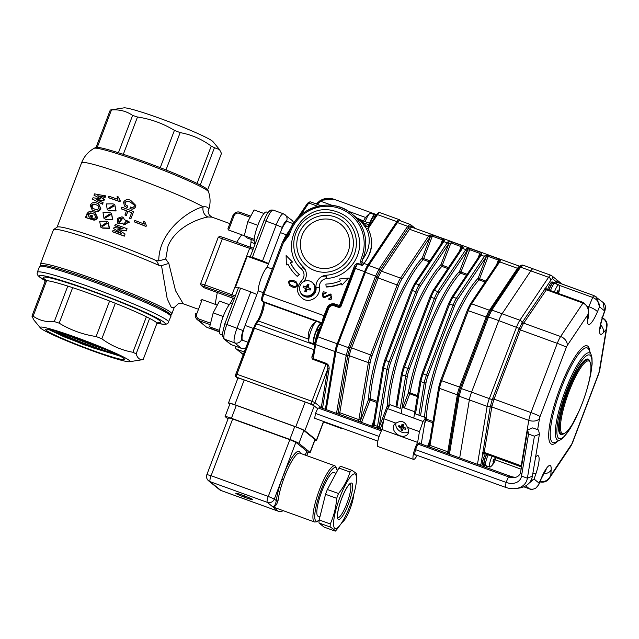 <?xml version="1.0" encoding="UTF-8"?>
<svg xmlns="http://www.w3.org/2000/svg" width="639" height="639" viewBox="0 0 639 639"><rect width="100%" height="100%" fill="white"/><g stroke="black" fill="none" stroke-linecap="round" stroke-linejoin="round"><path stroke-width="0.96" d="M101.769 226.094L106.681 223.035L107.504 223.474M102.488 226.438L107.328 223.362L106.274 222.779L101.513 225.95L102.488 226.438M100.682 227.117L102.775 228.171L109.485 228.331L108.223 222.108L109.157 228.115L102.336 227.907L100.682 227.117L99.708 221.294L106.425 221.214L108.223 222.108M105.068 217.404L109.98 214.345L110.803 214.792M105.786 217.747L110.627 214.672L109.573 214.089L104.812 217.26L105.786 217.747M103.981 218.426L106.074 219.489L112.791 219.64L111.521 213.418L112.456 219.433L105.635 219.225L103.981 218.426L103.007 212.603L109.724 212.531L111.521 213.418M108.366 208.721L113.279 205.662L114.101 206.101M109.085 209.065L113.926 205.99L112.879 205.407L108.119 208.578L109.085 209.065M107.28 209.744L109.373 210.798L116.09 210.958L114.82 204.736L115.755 210.742L108.934 210.535L107.28 209.744L106.306 203.921L113.023 203.841L114.82 204.736M124.309 223.554L126.945 220.575L128.119 221.749M125.332 224.393L128.104 221.701L126.889 220.447L124.262 223.474L125.332 224.393M118.902 222.252L121.745 218.378L122.4 218.842M119.413 222.596L122.337 218.77L121.578 218.211C118.191 218.298 117.464 219.76 119.413 222.596L118.798 222.156M107.735 356.155A48.045 3.467 20.8 0 1 40.936 328.422A48.045 3.467 20.8 0 1 40.361 327.879A48.045 3.467 20.8 0 1 86.305 341.162A48.045 3.467 20.8 0 1 129.485 361.73A48.045 3.467 20.8 0 1 107.735 356.155M157.026 323.062L143.152 359.581C139.869 360.14 137.529 358.239 136.131 353.886A60.154 4.337 -159.2 0 0 132.92 352.265C121.586 350.22 111.226 345.731 101.841 338.79A60.154 4.337 -159.2 0 0 96.114 336.529C82.862 334.532 70.554 330.075 59.179 323.158A60.154 4.337 -159.2 0 0 54.291 321.577C46.272 322.232 39.227 320.419 33.14 316.153A60.154 4.337 -159.2 0 0 31.95 316.177L33.915 320.035M73.261 336.969L67.462 335.683M75.809 337.735L90.562 343.247M55.497 331.074A39.41 2.844 -159.2 0 0 116.034 354.07M107.432 350.164L93.621 345.603L59.467 332.256M123.822 358.423A42.182 3.043 -159.2 0 0 83.014 340.371A42.182 3.043 -159.2 0 0 45.768 329.285A42.182 3.043 -159.2 0 0 83.997 347.241A42.182 3.043 -159.2 0 0 124.501 359.19A42.182 3.043 -159.2 0 0 123.822 358.423M48.868 329.436L77.231 341.633L116.785 354.437M120.164 356.163L83.294 344.517L48.324 329.341M156.635 324.077A60.154 4.337 -159.2 0 0 157.274 323.741A60.154 4.337 -159.2 0 0 156.299 322.383A60.154 4.337 -159.2 0 0 149.614 318.382L136.131 353.886M149.614 318.382A60.154 4.337 -159.2 0 0 146.403 316.768A60.154 4.337 -159.2 0 0 115.324 303.285L101.841 338.79M115.324 303.285A60.154 4.337 -159.2 0 0 109.596 301.025A60.154 4.337 -159.2 0 0 72.662 287.662L59.179 323.158M72.662 287.662A60.154 4.337 -159.2 0 0 67.774 286.08A60.154 4.337 -159.2 0 0 46.623 280.657L33.14 316.153M46.623 280.657A60.154 4.337 -159.2 0 0 45.433 280.673A60.154 4.337 -159.2 0 0 44.802 281.016A60.154 4.337 -159.2 0 0 45.049 281.687M168.92 313.142A68.868 4.968 -159.2 0 0 93.614 280.481A68.868 4.968 -159.2 0 0 41.287 266.143M219.504 149.558L213.059 141.722A48.045 3.467 -159.2 0 0 169.575 121.961A48.045 3.467 -159.2 0 0 123.934 107.863L110.267 110.02A60.154 4.337 20.8 0 1 110.267 110.02A60.154 4.337 20.8 0 1 111.45 109.996C119.413 109.325 126.458 111.138 132.6 115.419A60.154 4.337 20.8 0 1 137.497 117.001C150.74 118.99 163.049 123.447 174.423 130.364A60.154 4.337 20.8 0 1 180.15 132.624C191.412 134.637 201.772 139.126 211.237 146.107A60.154 4.337 20.8 0 1 214.44 147.721L219.504 149.558L221.469 153.416L207.675 189.727M234.856 297.279A6.917 0.495 20.8 0 1 231.749 296.232L201.477 285.601L204.137 287.758L234.321 298.685M217.316 305.099L202.156 299.619L196.756 313.821A4.146 4.042 -50.9 0 0 199.104 319.069L210.574 323.222M230.903 303.309L230.383 303.118A45.633 9.721 109.9 0 0 233.035 298.221M255.177 243.786L250.983 242.269A45.633 9.721 109.9 0 0 251.167 239.441M250.153 217.284L239.266 213.338A4.146 4.042 -50.9 0 0 233.986 215.83L228.586 230.032L244.354 235.743M94.109 148.328L95.65 147.473A60.154 4.337 20.8 0 1 96.09 147.337A60.154 4.337 -159.2 0 1 97.28 147.313A60.154 4.337 20.8 0 1 118.423 152.737A60.154 4.337 -159.2 0 1 123.319 154.318A60.154 4.337 20.8 0 1 160.245 167.69A60.154 4.337 -159.2 0 1 165.98 169.95A60.154 4.337 20.8 0 1 197.06 183.425A60.154 4.337 -159.2 0 1 200.263 185.046A60.154 4.337 20.8 0 1 207.915 190.118L208.498 191.772A61.288 4.417 -159.2 0 0 152.777 166.172A61.288 4.417 -159.2 0 0 94.109 148.328C88.238 151.659 84.06 156.483 81.568 162.817L57.119 227.164M211.94 217.124L207.939 216.988C198.489 218.61 175.693 227.021 168.009 246.167L165.717 259.051L168.832 263.444L175.549 290.737L183.249 303.797C180.014 303.357 178.321 303.373 178.169 303.852L174.223 307.535L171.428 307.694L167.202 298.74L161.507 265.608L159.119 265.441L156.443 260.64L158.768 260.864C158.704 230.863 189.751 209.848 203.17 206.82C207.651 206.445 209.344 207.819 208.258 210.942M156.443 260.64A67.766 4.888 -159.2 0 0 93.198 236.342A67.766 4.888 -159.2 0 0 57.246 227.077L53.668 229.505A70.25 5.064 -159.2 0 0 53.492 229.713L40.465 264.003A70.25 5.064 20.8 0 1 93.861 278.995A70.25 5.064 20.8 0 1 171.811 313.901L170.733 314.963M159.119 265.441A70.25 5.064 -159.2 0 0 92.407 239.601A70.25 5.064 -159.2 0 0 53.668 229.505M229.721 304.26A45.633 9.721 109.9 0 0 230.383 303.118M195.75 313.517L195.734 313.557A5.535 5.392 129.1 0 0 197.331 319.692L206.022 326.753A5.535 5.392 -50.9 0 0 207.547 327.615L219.568 331.961L207.587 327.623M200.798 300.226L202.156 299.619M217.348 292.542A45.633 9.721 109.9 0 0 215.367 304.396M204.137 287.758L201.093 285.385A1.382 1.35 -50.9 0 0 201.477 285.601M241.798 234.817A45.633 9.721 109.9 0 0 236.694 242.285M228.586 230.032L227.891 228.898L232.931 215.535L233.986 215.83M239.266 213.338L239.976 212.236L250.768 216.142L239.976 212.236C236.765 211.421 234.417 212.515 232.931 215.535L227.891 228.898M253.036 249.426L249.633 248.331L250.344 247.221L253.467 248.275A6.917 0.495 -159.2 0 1 250.36 247.237L223.155 237.381L222.444 238.491L204.807 284.906L231.997 294.747L249.633 248.331L218.242 237.309C220.87 235.551 218.482 236.342 223.155 237.381L250.32 247.221A45.633 9.721 109.9 0 0 250.983 242.269M197.451 308.933L183.265 303.805M121.514 233.427L113.662 228.57L121.402 233.427A69.148 4.984 -159.2 0 0 112.991 230.336L112.712 231.885A67.766 4.888 -159.2 0 1 124.285 236.166L125.084 233.962L117.999 229.657M123.119 228.906A67.766 4.888 -159.2 0 0 114.98 225.91L115.26 224.361A69.148 4.984 -159.2 0 1 127.073 228.738L126.266 230.943L118.031 229.577M123.615 217.923L124.349 219.568M129.501 221.997L123.607 224.92L122.888 223.059L117.752 223.251L117.456 218.33L122.041 216.789L123.575 217.875L124.27 219.624L129.501 222.1L123.511 224.76M122.944 223.275L117.888 223.37M131.642 212.723A67.766 4.888 -159.2 0 0 127.896 211.325L126.298 215.535A67.766 4.888 -159.2 0 0 125.012 215.055L126.482 210.694A69.148 4.984 -159.2 0 0 121.186 208.753L121.426 208.945A67.766 4.888 -159.2 0 1 126.442 210.782M121.186 208.753L121.777 207.196A69.148 4.984 -159.2 0 1 133.591 211.565L130.883 218.794A67.766 4.888 -159.2 0 0 129.589 218.306L131.682 212.627A69.148 4.984 -159.2 0 0 127.792 211.182L127.896 211.325M134.358 205.175L130.18 201.996C128 200.846 126.21 201.069 124.829 202.659L125.38 204.72L127.728 206.077L127.137 207.635L124.461 206.022M135.827 205.494L135.58 206.836C134.318 209.065 132.465 209.664 130.005 208.626L130.492 206.988C132.113 207.795 133.367 207.539 134.27 206.237L134.342 205.119L130.18 201.996M130.3 202.148C128.175 201.013 126.426 201.253 125.036 202.851L125.5 204.823M143.463 221.206A69.148 4.984 -159.2 0 1 144.765 221.717L146.411 225.575L145.788 226.366A67.766 4.888 -159.2 0 0 134.238 221.861L134.837 220.423A69.148 4.984 -159.2 0 1 144.318 224.113L143.463 221.206L144.047 224.121M92.359 213.41C90.618 212.515 89.109 212.875 87.831 214.48L89.292 217.068A69.148 4.984 -159.2 0 1 89.923 217.268L90.722 215.167A69.148 4.984 -159.2 0 1 91.816 215.519L90.506 218.985A69.148 4.984 -159.2 0 0 85.554 217.412L85.993 216.254L86.84 216.294L86.872 213.945C88.422 211.437 90.418 210.702 92.863 211.741L95.187 212.755L97.575 217.691C96.393 219.84 94.772 220.551 92.711 219.824L92.032 219.481L92.599 217.987C93.917 218.586 94.987 218.25 95.81 216.98L94.205 214.153L93.07 213.769C91.377 212.891 89.891 213.25 88.621 214.856L89.148 217.02M94.508 214.313L93.07 213.769M91.816 215.519L92.527 215.878L91.217 219.337A67.766 4.888 -159.2 0 0 86.369 217.795L85.554 217.412M98.789 204.001L100.922 208.865C99.213 211.509 97.04 212.196 94.412 210.926L92.863 210.303M102.559 204.216L96.561 201.189L102.559 204.216L103.127 202.723L97.088 199.879M96.561 201.189L92.495 199.152L93.006 197.794L100.826 198.777L93.989 195.214L94.5 193.857L105.707 195.933L105.139 197.427L98.518 196.101L101.825 197.986M98.518 196.101L104.413 199.328L103.845 200.822L97.128 199.767M118.383 196.956L120.316 200.91L120.004 201.724A67.766 4.888 -159.2 0 0 108.957 197.874L108.43 197.571L108.942 196.213A69.148 4.984 -159.2 0 1 117.927 199.336L117.121 196.508A69.148 4.984 -159.2 0 1 118.383 196.956L120.004 200.694L119.693 201.509A69.148 4.984 -159.2 0 0 108.43 197.571M252.381 257.253L262.549 260.936L276.264 224.832L266.096 221.15L252.381 257.253L247.213 256.255L268.452 263.939M293.684 223.163A5.535 5.392 129.1 0 0 291.863 220.247L283.381 213.785A13.826 2.947 -70.1 0 0 276.264 224.832L282.31 227.452L268.596 263.556L262.549 260.936M231.198 344.645L241.358 348.327L234.593 342.839L224.433 339.157L231.198 344.645A2.764 2.692 129.1 0 1 230.431 344.213L223.666 338.726A2.764 2.692 129.1 0 0 224.433 339.157A13.826 2.947 109.9 0 1 226.917 324.3L240.631 288.205L250.792 291.879L256.838 294.499L243.124 330.603A8.299 1.765 109.9 0 0 241.638 339.517L242.604 340.299A13.826 2.947 -70.1 0 1 245.088 325.451L253.204 328.382M245.751 348.007A5.535 5.392 129.1 0 1 241.358 348.327M146.403 316.768L132.92 352.265M67.774 286.08L54.291 321.577M109.596 301.025L96.114 336.529M45.433 280.673L31.95 316.177M160.245 167.69L174.423 130.364M165.98 169.95L180.15 132.624M96.09 147.337L110.259 110.02M97.28 147.313L111.45 109.996M118.423 152.737L132.6 115.419M123.319 154.318L137.497 117.001M197.06 183.425L211.237 146.107M200.263 185.046L214.44 147.721M244.242 351.969L236.997 349.349L243.299 354.461M158.768 260.864L165.717 259.051M81.568 162.817A67.766 4.888 -159.2 0 1 133.032 177.259A67.766 4.888 -159.2 0 1 203.17 206.82A8.299 7.356 -99.5 0 0 207.939 216.988M161.507 265.608L168.832 263.444M235.336 346.146A2.764 2.692 -50.9 0 0 236.997 349.349M238.571 287.67L240.631 288.205M238.339 288.101L235.464 287.199L247.213 256.255M134.238 221.861L134.837 220.423M146.099 226.382A69.148 4.984 -159.2 0 0 134.318 221.781M127.584 205.918L126.993 207.475L124.469 206.022L123.527 202.188C125.204 199.568 127.584 198.937 130.66 200.319L135.827 205.454L135.58 206.836M135.588 206.732C134.318 208.961 132.433 209.544 129.925 208.482M127.792 211.182L126.298 215.535M126.195 215.383A69.148 4.984 -159.2 0 0 124.885 214.896M133.591 211.565L130.883 218.794M130.883 218.69A69.148 4.984 -159.2 0 0 129.565 218.195M113.662 228.57L114.069 227.484L123.151 228.818A69.148 4.984 -159.2 0 0 114.74 225.719M127.073 228.738L126.266 230.943M117.872 229.417L126.274 230.839M125.084 233.962L124.285 236.166M124.285 236.063A69.148 4.984 -159.2 0 0 112.472 231.693M105.1 195.606L104.532 197.1L105.139 197.427M97.783 195.734L104.532 197.1M97.735 195.869L98.47 196.237M103.806 199.001L103.238 200.494L103.845 200.822M96.393 199.4L103.238 200.494M102.52 202.395L101.952 203.889M98.845 204.025L96.561 203.034C93.941 201.788 91.808 202.531 90.171 205.263L92.168 209.959L94.412 210.926M98.198 203.697L100.922 208.865M93.701 210.566C96.393 211.86 98.606 211.182 100.323 208.546M95.946 204.664C94.125 203.673 92.543 203.985 91.209 205.59L92.655 208.282L94.316 208.937C96.138 209.943 97.751 209.688 99.165 208.162L97.695 205.367L96.657 205.015C94.884 204.041 93.326 204.36 92 205.966L91.209 205.59M98.039 205.55L96.657 205.015M92 205.966L93.022 208.458M94.532 212.42L97.575 217.691M96.968 217.364C95.786 219.52 94.141 220.223 92.032 219.481M87.831 214.48L88.621 214.856M88.757 216.861L89.292 217.068M90.506 218.985L91.217 219.337M48.348 329.341L64.243 336.897L93.11 347.92L119.844 355.987M62.941 333.35L103.901 348.646M255.352 243.315L255.105 243.227A16.598 3.538 -70.1 0 1 257.429 226.414A16.598 3.538 -70.1 0 1 266.399 212.012L268.021 212.603M232.508 303.461L231.765 303.19A16.598 3.538 109.9 0 0 222.795 317.591A16.598 3.538 109.9 0 0 220.471 334.397L222.196 335.02M219.616 330.475L209.664 326.872L212.452 329.133L219.568 331.713M223.203 316.489L213.17 312.854L209.664 326.872M229.353 304.675L219.457 301.097L213.17 312.854M254.25 239.298L244.298 235.703L247.085 237.964L254.202 240.536M257.837 225.311L247.804 221.677L244.298 235.703M263.987 213.506L254.09 209.919L247.804 221.677M321.225 407.818L327.695 369.07C328.071 366.554 327.519 364.917 326.042 364.142L313.086 359.453C311.928 358.822 311.624 357.608 312.159 355.803L313.613 351.969M368.216 225.823L369.805 223.57A6.917 1.47 -70.1 0 1 370.229 223.49L363.375 221.014A6.917 1.47 109.9 0 0 362.329 221.685L366.962 226.677L368.216 225.823A1.11 0.815 -146.2 0 0 369.238 225.639L368.064 228.754C373.791 240.144 372.441 251.71 364.022 263.444L362.393 265.56L357.457 263.779L354.605 268.132L340.323 305.73A1.19 1.158 129.1 0 1 338.814 306.44L334.748 304.971A5.447 5.312 -50.9 0 0 327.807 308.238L317.032 336.561L317.871 336.793A11.063 2.356 109.9 0 0 315.666 344.549A1.11 0.703 9.5 0 1 314.987 343.75L317.048 336.585A9.96 2.125 -70.1 0 0 315.067 343.566A1.11 0.703 9.5 0 0 314.987 343.75L312.83 356.666L313.31 358.679L326.265 363.367C328.366 364.414 329.325 366.227 329.125 368.815L322.671 407.442A1.11 0.703 9.5 0 0 321.241 407.698L314.963 402.602A2.764 2.692 129.1 0 1 311.441 404.255L236.478 377.13L237.876 378.256M329.125 368.815A1.11 0.703 9.5 0 0 327.695 369.07L314.963 402.602L311.936 401.284L326.265 363.367M312.934 356.043L312.159 355.803M323.653 319.133A1.11 0.407 15 0 0 322.935 318.637L326.984 307.998A6.478 6.31 129.1 0 1 335.227 304.108L339.501 305.482L353.782 267.885C354.31 265.473 355.603 263.955 357.664 263.316L361.219 264.602L360.572 261.295L361.211 258.507A38.723 37.725 -50.9 0 0 340.275 208.673A38.723 37.725 -50.9 0 0 290.473 231.717L289.219 235.008L283.301 242.988L282.893 242.844L288.165 234.713L289.219 235.008M323.973 318.278L317.064 336.553M362.009 264.219L362.393 265.56L361.219 264.602L362.009 264.219L362.001 261.439L360.572 261.295M400.957 221.006L399.343 219.704A11.063 2.356 109.9 0 0 399.191 219.616A11.063 2.356 109.9 0 0 396.827 221.613L367.912 264.85L364.022 263.444A2.764 2.021 37.4 0 1 362.001 261.439L362.704 259.194L361.211 258.507M262.917 293.668L282.246 242.692L282.893 242.844A10.983 2.34 -70.1 0 1 286.2 236.055L288.037 233.315A2.764 2.045 -146.2 0 0 288.716 233.275M288.037 233.315L289.531 231.126M396.827 221.613L377.513 214.624A1.11 0.815 -146.2 0 0 376.459 214.848C377.114 213.658 379.374 211.749 379.878 212.627A11.063 2.356 109.9 0 0 377.513 214.624L368.064 228.754A2.764 1.901 -28.8 0 1 366.099 228.147L360.971 221.39L351.554 213.642A40.105 39.075 129.1 0 1 362.704 259.194C370.133 249.49 371.155 237.197 366.099 228.147M371.131 222.915L369.238 225.639L367.113 226.925L364.941 225.99L367.113 226.925M369.933 224.608A1.11 0.815 -146.2 0 1 368.903 224.792L364.062 223.043A2.764 1.645 -42.8 0 1 362.425 222.867M357.481 218.45L362.329 221.685A2.764 1.821 -46.6 0 1 360.971 221.39M369.805 223.57A1.11 1.046 -120.6 0 0 370.668 223.506M376.459 214.848L370.724 223.466M367.912 264.85A11.063 2.356 109.9 0 0 364.573 271.687L337.184 343.782A11.063 2.356 109.9 0 0 334.98 351.538L325.331 409.295M332.168 205.383L320.938 201.317C325.634 198.218 330.443 197.699 335.371 199.751L332.16 198.745C330.523 198.17 327.863 198.186 324.181 198.809L320.506 200.334L333.766 199.176M317.271 204.32A15.208 14.825 -50.9 0 1 320.938 201.317L320.474 200.319L316.193 203.929M286.4 234.801L280.353 232.612A13.826 2.947 -70.1 0 1 287.47 221.565L293.341 223.69M263.26 292.67L258.228 290.849L245.088 325.451M272.238 269.035L267.206 267.214A13.826 2.947 -70.1 0 0 261.271 277.853A13.826 2.947 -70.1 0 0 258.228 290.849M280.353 232.612L267.206 267.214M371.467 238.986C372.577 247.501 370.069 255.648 363.942 263.412M330.563 294.204L331.777 297.566L330.922 299.819L328.494 299.044L330.683 299.627L331.537 297.375L330.323 294.004L324.061 296.871L323.15 296.376L322.711 294.347L326.034 292.311L323.254 291.807L322.352 294.172L323.038 297.215L323.773 297.622L330.139 294.795L330.746 295.138M330.866 295.242L330.379 294.986L324.021 297.822L323.038 297.215M326.034 292.311L326.257 292.862L322.951 294.539L323.278 296.48M326.13 286.807L325.89 284.075A40.105 39.075 -50.9 0 0 340.355 280.912L339.573 278.963L348.455 278.093L342.009 285.066L341.354 283.436A42.869 41.775 129.1 0 1 326.13 286.807L326.369 287.007A42.869 41.775 -50.9 0 0 341.458 283.692M342.009 285.066L348.455 278.093M286.352 264.921L286.12 255.536L292.271 261.838L290.378 262.829A40.105 39.075 -50.9 0 0 299.236 274.427L297.231 276.344A42.869 41.775 129.1 0 1 287.933 264.099L286.352 264.921L288.061 264.354M297.231 276.344L299.475 274.626A40.105 39.075 129.1 0 1 290.617 263.02L292.518 262.038L286.12 255.536M291.887 286.655C294.22 287.67 296.113 287.238 297.55 285.353L296.552 282.134L297.79 285.545C296.352 287.43 294.459 287.869 292.127 286.847L289.675 285.465L292.127 286.847M305.21 269.666A32.605 31.766 129.1 0 1 303.493 268.124M326.553 276.839A32.605 31.766 129.1 0 1 321.649 276.663M296.304 281.943L294.124 280.761C291.799 279.738 289.898 280.17 288.413 282.047L289.675 285.465M293.772 281.775L296.32 283.093L297.183 285.218C295.825 286.528 294.196 286.671 292.295 285.657L289.547 284.275L288.78 282.174C290.21 280.896 291.871 280.761 293.772 281.775L294.012 281.967C292.111 280.96 290.449 281.096 289.02 282.374L289.675 284.371M296.432 283.189L294.012 281.967M330.379 294.986L331.202 297.151L328.494 299.044M331.114 294.507L330.323 294.004M396.987 223.187L396.436 222.987A11.063 2.356 -70.1 0 1 398.728 220.966M365.236 272.637L364.613 272.414A11.063 2.356 -70.1 0 1 367.952 265.576L368.503 265.776M336.002 351.41L335.427 351.202A11.063 2.356 -70.1 0 1 337.632 343.447L338.255 343.67M325.698 409.431A11.063 2.356 -70.1 0 1 325.754 409.064L326.337 409.272M396.436 222.987L367.952 265.576M335.427 351.202L325.754 409.064M364.613 272.414L337.632 343.447M523.077 265.241L520.561 267.15A47.821 30.512 9.5 0 0 520.234 267.629L492.166 309.58A47.821 30.512 9.5 0 0 491.854 310.067L488.515 316.904A47.821 46.599 -50.9 0 0 488.204 317.703L461.63 387.665A47.821 46.599 -50.9 0 0 461.334 388.472L459.129 396.22A47.821 35.385 -146.2 0 0 459.01 396.875L449.489 453.866A47.821 35.385 -146.2 0 0 449.433 454.217M533.309 268.947A11.063 2.356 109.9 0 0 533.158 268.859A11.063 2.356 109.9 0 0 530.801 270.856L502.094 313.773A11.063 2.356 109.9 0 0 498.755 320.602L471.566 392.17A11.063 2.356 109.9 0 0 469.361 399.926L459.129 396.22A1.382 0.887 -169.2 0 1 458.283 395.19L460.272 388.192L487.158 317.399L490.48 310.434A1.382 1.03 -147.7 0 1 490.512 310.378L487.813 315.754M413.545 227.835L411.005 225.799L408.744 227.516L380.021 270.457L377.018 276.607L349.813 348.215L347.832 355.188L338.023 413.896M336.513 413.345A47.821 35.385 -146.2 0 0 336.577 413.002L346.098 356.003A47.821 35.385 -146.2 0 0 346.202 355.348L348.407 347.6A47.821 46.599 -50.9 0 0 348.718 346.801L375.293 276.831A47.821 46.599 -50.9 0 0 375.588 276.032L378.927 269.195A47.821 30.512 9.5 0 0 379.254 268.715L407.323 226.765A47.821 30.512 9.5 0 0 407.634 226.278L410.15 224.369M418.872 415.15L424.272 382.857A11.063 2.356 -70.1 0 1 426.477 375.101L453.051 305.138A11.063 2.356 -70.1 0 1 456.39 298.301L484.45 256.351A11.063 2.356 -70.1 0 1 485.241 255.288A1.382 1.174 40.7 0 1 486.239 256.934A9.681 2.061 109.9 0 0 485.544 257.86L457.484 299.811A9.681 2.061 109.9 0 0 454.561 305.793L427.986 375.756A9.681 2.061 109.9 0 0 426.053 382.545L420.51 415.741M485.241 255.288L488.843 255.312L488.196 256.415L486.239 256.934L478.164 278.197L485.736 281.04M498.252 262.461A1.382 1.022 33.8 0 1 498.372 262.15L499.163 261.087A1.382 1.174 40.7 0 1 500.489 260.808A11.063 2.356 109.9 0 0 499.698 261.87L471.63 303.821A11.063 2.356 109.9 0 0 468.299 310.658L441.717 380.62A11.063 2.356 109.9 0 0 439.512 388.376L429.991 445.367A11.063 2.356 109.9 0 0 429.791 446.917L429.775 447.1M498.947 261.535L498.364 260.089L499.011 258.995L500.489 260.808M427.587 446.397L429.065 445.487M429.791 446.917A1.382 1.07 -175.5 0 1 428.961 445.838L428.961 445.854M480.32 254.793L479.737 253.348L469.569 249.673L467.612 250.192A1.382 1.174 -139.3 0 0 466.614 248.547L470.224 248.571L480.384 252.253L481.862 254.066A1.382 1.174 -139.3 0 0 480.536 254.346L451.685 297.359L448.618 303.621L422.083 373.575M377.29 428.106L377.298 427.914A11.063 2.356 -70.1 0 1 377.497 426.365L387.018 369.374A11.063 2.356 -70.1 0 1 389.223 361.618L415.797 291.656A11.063 2.356 -70.1 0 1 419.136 284.818L447.196 242.868A11.063 2.356 -70.1 0 1 447.995 241.806A1.382 1.174 40.7 0 1 448.985 243.451A9.681 2.061 109.9 0 0 448.29 244.378L420.23 286.336A9.681 2.061 109.9 0 0 417.315 292.311L390.733 362.281A9.681 2.061 109.9 0 0 388.808 369.062L379.278 426.053A9.681 2.061 109.9 0 0 379.111 427.403L380.173 429.24M447.995 241.806L451.597 241.83L450.95 242.932L448.985 243.451L440.91 264.714L448.482 267.557M460.999 248.978A1.382 1.022 33.8 0 1 461.118 248.667L461.917 247.605A1.382 1.174 40.7 0 1 463.235 247.325A11.063 2.356 109.9 0 0 462.444 248.387L434.384 290.338A11.063 2.356 109.9 0 0 431.045 297.175L404.471 367.137A11.063 2.356 109.9 0 0 402.266 374.893L396.867 407.187M461.693 248.052L461.11 246.606L461.757 245.512L463.235 247.325M447.827 268.54L441.876 266.391A1.382 1.222 -135.8 0 1 440.91 264.714A87.12 18.563 -70.1 0 0 406.316 329.157A87.12 18.563 -70.1 0 0 387.186 406.148L388.696 406.803L388.999 405.581A1.382 1.126 -177.8 0 0 387.186 406.148L379.111 427.403A1.382 1.07 -175.5 0 1 377.298 427.914M358.663 421.365L358.671 421.173A11.063 2.356 -70.1 0 1 358.87 419.631L368.391 362.632A11.063 2.356 -70.1 0 1 370.596 354.885L397.178 284.914A11.063 2.356 -70.1 0 1 400.509 278.085L428.577 236.126A11.063 2.356 -70.1 0 1 429.368 235.064A1.382 1.174 40.7 0 1 430.366 236.71A9.681 2.061 109.9 0 0 429.672 237.636L401.604 279.594A9.681 2.061 109.9 0 0 398.688 285.569L372.106 355.54A9.681 2.061 109.9 0 0 370.181 362.321L360.66 419.312A9.681 2.061 109.9 0 0 360.484 420.662L361.546 422.499M429.368 235.064L432.97 235.088L432.323 236.19L430.366 236.71L422.283 257.972L429.855 260.816M442.372 242.237A1.382 1.022 33.8 0 1 442.492 241.925L443.29 240.863A1.382 1.174 40.7 0 1 444.616 240.583A11.063 2.356 109.9 0 0 443.817 241.646L415.757 283.596A11.063 2.356 109.9 0 0 412.419 290.433L385.844 360.396A11.063 2.356 109.9 0 0 383.64 368.152L374.111 425.143A11.063 2.356 109.9 0 0 373.919 426.692L373.895 426.876M443.067 241.31L442.484 239.865L443.131 238.77L444.616 240.583M371.714 426.173L373.192 425.262M429.2 261.806L423.25 259.65A1.382 1.222 -135.8 0 1 422.283 257.972A87.12 18.563 -70.1 0 0 387.689 322.415A87.12 18.563 -70.1 0 0 368.559 399.407L370.069 400.062L370.372 398.84A1.382 1.126 -177.8 0 0 368.559 399.407L360.484 420.662A1.382 1.07 -175.5 0 1 358.671 421.173M373.919 426.692A1.382 1.07 -175.5 0 1 373.08 425.614L373.264 424.144A1.382 0.879 9.5 0 0 374.111 425.143L377.497 426.365A1.382 0.879 9.5 0 0 379.278 426.053M408.744 227.516A1.382 1.03 -147.7 0 0 407.634 226.278L397.394 222.58A11.063 2.356 -70.1 0 1 399.758 220.575L410.502 224.561A1.382 1.342 -52.3 0 1 411.005 225.799M377.018 276.607L365.356 272.326A11.063 2.356 -70.1 0 1 368.695 265.489L378.927 269.195A1.382 1.014 -144.8 0 1 380.021 270.457M347.832 355.188A1.382 0.879 -171.8 0 1 346.202 355.348L335.962 351.65A11.063 2.356 -70.1 0 1 338.167 343.894L349.813 348.215M335.962 351.65L326.273 409.639M365.356 272.326L338.167 343.894M397.394 222.58L368.695 265.489M477.461 464.361L487.15 406.364L469.361 399.926L459.673 457.923L469.361 399.926A11.063 2.356 -70.1 0 1 471.566 392.17L489.354 398.608L516.544 327.04A11.063 2.356 -70.1 0 1 519.882 320.211L548.581 277.294A11.063 2.356 -70.1 0 1 550.946 275.297L533.158 268.859A11.063 2.356 -70.1 0 0 530.801 270.856L502.094 313.773L519.882 320.211A2.764 2.045 -146.2 0 1 522.079 322.671L545.978 287.486A4.146 0.887 -70.1 0 1 546.161 288.421L546.145 288.74M484.386 453.474A2.764 0.591 109.9 0 0 484.442 453.514L521.28 466.845A2.764 0.591 -70.1 0 1 521.192 465.791L484.21 452.404L484.386 453.474A1.382 1.342 -42.3 0 0 482.613 454.297L490.201 407.075L492.182 399.798L518.9 329.389L522.079 322.671A1.382 0.935 29.3 0 0 523.229 323.821L520.298 329.98L493.635 400.254L491.806 406.947L484.21 452.404A1.382 0.879 9.5 0 0 482.605 452.532M588.647 311.281L587.912 314.604C589.062 309.084 587.425 305.242 583 303.07A2.764 0.591 -70.1 0 1 583.591 302.567L546.744 289.235L523.229 323.821M546.057 288.788L546.744 289.235A1.382 1.35 119.5 0 1 546.569 289.147L546.569 289.147A1.382 1.35 119.5 0 1 545.978 287.486L550.778 280.313A2.764 2.045 -146.2 0 0 548.581 277.294L520.561 267.15A1.382 1.014 -144.8 0 0 519.259 267.398M555.954 283.868A2.764 0.591 109.9 0 1 556.577 282.726L557.024 282.254L556.577 282.726A1.382 1.054 34.8 0 1 555.499 281.184L556.162 280.864L558.534 282.789M606.978 326.841L606.219 329.452L603.248 332.799A19.362 4.122 -70.1 0 1 602.809 316.201L604.614 310.937L603 302.367C604.861 303.884 605.692 305.937 605.492 308.533L604.614 310.937L599.518 306.8C599.51 302.598 597.233 299.467 592.704 297.423A2.764 0.591 -70.1 0 1 593.974 295.617A2.764 0.591 -70.1 0 1 594.006 295.641L596.339 296.967L599.518 306.8L597.409 311.824A8.299 1.853 -157.2 0 0 588.815 306.696L592.704 297.423L559.061 285.25M490.201 407.075A1.382 0.879 9.5 0 1 491.806 406.947L528.788 420.334A11.063 2.356 -70.1 0 1 530.993 412.578A8.299 0.599 20.8 0 1 540.059 416.516A2.764 0.591 109.9 0 0 539.508 418.457A8.299 5.296 9.5 0 1 528.788 420.334L521.192 465.791L521.656 465.943M530.522 481.215L534.084 479.066L528.86 483.372M539.707 481.279C544.492 482.429 548.182 480.472 550.778 475.392L571.506 444.409A2.764 0.591 109.9 0 0 572.336 442.699L598.631 373.488A2.764 0.591 109.9 0 0 599.182 371.547L606.219 329.452C607.657 323.893 606.179 320.027 601.794 317.847M525.745 485.848L529.435 488.843L523.828 486.814L529.475 488.867A2.764 0.591 -70.1 0 1 529.435 488.843C534.14 490.009 537.383 488.132 539.172 483.196L538.773 484.674M543.621 473.691A8.299 6.502 3.9 0 0 551.153 469.937L550.778 475.392L549.348 478.291M520.721 328.949L498.755 320.602A11.063 2.356 -70.1 0 1 502.094 313.773L491.854 310.067A1.382 1.03 -147.7 0 0 490.512 310.37M563.047 434.185A40.105 8.547 -70.1 0 1 560.778 434.552A40.105 8.547 -70.1 0 1 566.394 393.936A40.105 8.547 -70.1 0 1 588.08 359.126A40.105 8.547 -70.1 0 1 588.631 359.445A40.105 8.547 -70.1 0 1 589.581 360.859M487.477 316.585L498.755 320.602L471.566 392.17L460.272 388.192M402.187 407.195L414.839 411.772M407.323 427.259C405.134 421.428 401.348 420.063 395.964 423.146L383.855 418.769L387.498 408.601L423.074 421.476L419.432 431.644L407.323 427.259A8.299 6.142 -146.2 0 1 407.842 434.017A8.299 6.142 -146.2 0 1 398.68 435.183A8.299 6.142 -146.2 0 1 393.32 426.644A8.299 6.142 -146.2 0 1 394.047 424.791A8.299 6.142 -146.2 0 1 395.964 423.146M421.245 444.009L425.654 417.61L423.074 421.476M419.432 431.644L417.634 442.412A11.063 2.356 109.9 0 0 413.601 453.115A11.063 2.356 109.9 0 0 413.545 459.401A11.063 2.356 109.9 0 0 415.901 457.404L417.251 455.391M419.847 443.506A6.502 1.382 109.9 0 0 419.519 442.891A6.502 1.382 109.9 0 0 417.043 446.03A6.502 1.382 109.9 0 0 414.879 452.636A6.502 1.382 109.9 0 0 415.094 455.112A6.502 1.382 109.9 0 0 415.741 454.848M417.634 442.412L382.058 429.536A11.063 2.356 109.9 0 0 378.024 440.239A11.063 2.356 109.9 0 0 377.968 446.533L413.545 459.401M466.454 275.281L460.503 273.133A1.382 1.222 44.2 0 1 459.537 271.455L467.612 250.192A9.681 2.061 109.9 0 0 466.917 251.119L438.857 293.069A9.681 2.061 109.9 0 0 435.934 299.052L409.359 369.022A9.681 2.061 109.9 0 0 407.434 375.804A1.382 0.879 -170.5 0 1 405.645 376.115L400.246 408.409L390.086 404.735L387.498 408.601M425.654 417.61L415.494 413.928L420.885 381.635A1.382 0.879 -170.5 0 1 420.039 380.636A1.382 0.879 -170.5 0 1 420.135 380.405M383.855 418.769L382.058 429.536M527.678 429.911L528.541 434.073L534.412 436.189L539.412 434.161L538.549 430.007L532.678 427.882L527.678 429.911L520.657 471.925A11.59 8.579 33.8 0 1 514.419 477.581A11.59 8.579 33.8 0 1 508.54 476.878L510.202 476.207A14.785 10.943 33.8 0 0 515.905 477.237M539.412 434.161L532.391 476.175A24.362 18.028 33.8 0 1 519.283 488.052L516 488.531A21.175 15.663 33.8 0 1 505.249 487.245L506.064 482.397L508.54 476.878L418.082 444.137M534.412 436.189L527.391 478.204A21.175 15.663 33.8 0 1 516 488.531M528.541 434.073L521.52 476.079A14.785 10.943 33.8 0 1 506.064 482.397L415.622 449.664M319.628 407.235L381.93 429.783M418.872 443.154L510.202 476.207M377.825 441.126L314.676 418.273L315.49 413.417L317.966 407.906L381.387 430.854M315.49 413.417L379.127 436.453M414.767 454.497L505.249 487.245M355.324 474.186A29.043 6.19 109.9 0 0 342.376 491.247A29.043 6.19 109.9 0 0 333.574 523.9A29.043 6.19 109.9 0 0 340.611 524.395A29.043 6.19 109.9 0 0 356.442 480.664A29.043 6.19 109.9 0 0 355.324 474.186M274.986 507.678L274.171 507.382M283.46 479.625L281.903 479.09L274.323 499.043L276.336 500.672A31.255 6.662 -70.1 0 1 281.903 479.09L283.98 473.611L285.449 474.386L283.46 479.625A29.873 6.366 109.9 0 0 278.133 500.249C276.831 504.922 275.018 507.094 272.717 506.775C274.299 506.695 275.505 504.666 276.336 500.672A1.382 0.99 -172.9 0 1 278.133 500.249M314.915 440.079A8.299 0.599 -159.2 0 0 316.585 440.327A8.299 0.599 -159.2 0 0 316.449 440.135L304.851 430.734A8.299 0.599 -159.2 0 0 295.785 426.796L234.801 404.727A8.299 0.599 -159.2 0 0 228.49 402.953A8.299 0.599 -159.2 0 0 228.626 403.145L229.816 404.104M228.49 402.953L237.892 378.2A8.299 0.599 20.8 0 1 244.202 379.965L234.801 404.727M295.785 426.796L305.186 402.043A8.299 0.599 20.8 0 1 314.26 405.973L304.851 430.734M306.64 451.749A8.299 0.599 -159.2 0 0 310.171 452.564A8.299 0.599 -159.2 0 0 310.043 452.38L298.924 443.362A8.299 0.599 -159.2 0 0 289.858 439.424L231.414 418.273A8.299 0.599 -159.2 0 0 225.104 416.5A8.299 0.599 -159.2 0 0 225.24 416.692L228.019 418.944M225.104 416.5L230 403.608A8.299 0.599 20.8 0 1 236.31 405.382L231.414 418.273M310.043 452.38L314.939 439.48A8.299 0.599 20.8 0 1 315.075 439.672L310.171 452.564M289.858 439.424L294.755 426.532A8.299 0.599 20.8 0 1 303.829 430.47L298.924 443.362M351.698 470.264L340.563 466.23A33.739 7.189 109.9 0 0 338.87 468.004L327.368 489.498A33.739 7.189 109.9 0 0 325.547 494.298L319.141 519.938A33.739 7.189 109.9 0 0 319.013 522.966L324.109 527.103L335.243 531.137C335.004 530.282 333.31 528.908 330.147 526.999A33.739 7.189 -70.1 0 1 330.275 523.964C333.877 515.953 336.01 507.406 336.681 498.332A33.739 7.189 -70.1 0 1 338.502 493.532C343.806 486.894 347.64 479.729 350.004 472.029A33.739 7.189 -70.1 0 1 351.698 470.264C354.861 472.173 356.562 473.547 356.794 474.402A33.739 7.189 -70.1 0 1 356.714 476.766L356.442 480.664M206.892 474.545A5.535 5.535 0 0 0 208.586 480.808L219.457 489.626A5.535 5.392 -50.9 0 0 220.982 490.488L278.149 511.184L267.278 502.358A5.535 5.392 -50.9 0 0 274.323 499.043L268.276 496.423A5.535 1.182 109.9 0 0 267.278 502.358L210.111 481.67A5.535 1.182 109.9 0 1 211.102 475.728L206.892 474.545L228.45 417.81L232.652 418.992L211.102 475.728L268.276 496.423L289.826 439.688L295.873 442.308L283.98 473.611A31.255 6.662 -70.1 0 1 300.386 453.339M305.234 455.096L306.744 451.126L305.354 455.136M242.556 495.153A8.986 0.647 -159.2 0 0 235.727 493.236A8.986 0.647 -159.2 0 0 243.898 497.03A8.986 0.647 -159.2 0 0 252.533 499.618A8.986 0.647 -159.2 0 0 242.556 495.153M289.826 439.688L232.652 418.992M314.939 439.48L303.829 430.47M294.755 426.532L236.31 405.382M317.607 408.688L314.26 405.973M305.186 402.043L244.202 379.965M306.744 451.126L295.873 442.308M336.034 473.299L333.893 472.525A23.236 4.952 109.9 0 0 321.329 492.685A23.236 4.952 109.9 0 0 318.078 516.216L319.907 516.879M338.87 468.004L350.004 472.029M327.368 489.498L338.502 493.532M325.547 494.298L336.681 498.332M319.141 519.938L330.275 523.964M319.013 522.966L330.147 526.999M340.611 524.395L336.929 529.364A33.739 7.189 -70.1 0 1 335.243 531.137M342.113 522.143A16.598 3.538 109.9 0 0 343.055 521.592A16.598 3.538 109.9 0 0 343.223 521.44A16.598 3.538 109.9 0 0 349.86 509.507A16.598 3.538 109.9 0 0 353.726 494.482M375.628 216.094A11.063 2.356 109.9 0 0 375.045 214.864A11.063 2.356 109.9 0 0 374.781 214.84A11.063 2.356 109.9 0 0 369.534 223.235M375.045 214.864L370.668 213.282A11.063 2.356 109.9 0 0 370.404 213.258A11.063 2.356 109.9 0 0 369.901 213.466A11.063 2.356 109.9 0 0 365.149 221.653M375.221 216.693L374.486 216.429A9.401 2.005 109.9 0 0 369.861 223.362M310.187 328.502A17.94 5.943 24.3 0 1 310.362 328.047A17.94 5.943 24.3 0 1 310.578 327.735A17.588 15.871 66.9 0 0 309.627 329.828A17.94 5.943 -155.7 0 0 309.3 330.403A17.98 17.98 0 0 0 308.925 341.657A11.063 2.356 109.9 0 0 309.396 342.296L313.773 343.878A11.063 2.356 109.9 0 0 315.083 343.223M321.824 323.933A11.063 2.356 109.9 0 0 321.305 323.07A11.063 2.356 109.9 0 0 315.323 332.671A11.063 2.356 109.9 0 0 313.773 343.878M321.305 323.07L316.928 321.489A11.063 2.356 109.9 0 0 316.153 321.681A11.063 2.356 109.9 0 0 310.945 331.09A11.063 2.356 109.9 0 0 308.925 341.657M318.885 330.571L316.361 330.97A9.401 2.005 109.9 0 0 314.34 342.32L315.203 342.632A11.063 2.356 109.9 0 1 321.281 325.363M321.465 324.892L320.738 324.636A9.401 2.005 109.9 0 0 316.848 329.836L317.04 330.85M316.848 329.836L319.388 329.508M559.085 289.763L559.325 289.731A13.802 12.836 166.4 0 1 558.893 291.759L558.646 292.782A13.802 4.138 23.8 0 1 558.574 293.133A13.802 4.138 23.8 0 1 558.43 293.413A13.427 12.245 -110.4 0 1 558.414 293.453M557.719 293.045A13.802 4.138 -156.2 0 0 557.128 292.127A13.427 9.377 -48.3 0 0 557.767 290.673A13.802 4.138 23.8 0 1 558.358 291.592L558.75 291.168A13.802 12.836 -13.6 0 0 559.181 289.132A13.427 4.912 -7.8 0 1 559.325 289.731M557.52 291.288L558.75 291.168M557.703 293.005L558.43 293.413M550.506 290.593A7.748 1.653 -70.1 0 1 554.836 283.468L558.758 284.882A7.748 1.653 -70.1 0 1 559.109 285.409A7.748 1.653 -70.1 0 1 559.117 285.457A13.826 13.826 0 0 1 558.574 293.133M554.428 292.015A7.748 1.653 -70.1 0 1 558.758 284.882M549.037 290.058A7.468 1.59 -70.1 0 1 553.222 283.173L554.332 283.58M547.599 289.539A8.299 1.765 -70.1 0 1 552.232 281.935L553.502 282.39A8.299 1.765 -70.1 0 1 553.877 282.957A8.299 1.765 -70.1 0 1 553.941 283.436M548.869 290.002A8.299 1.765 -70.1 0 1 553.502 282.39M493.18 460.631L494.73 461.102A13.802 1.294 -161.3 0 1 494.73 461.198A13.802 1.294 -161.3 0 1 494.634 461.286L494.171 462.085A13.802 13.427 85.6 0 1 493.076 463.978A13.427 2.516 -131.5 0 1 492.693 464.01A13.802 13.427 -94.4 0 0 493.787 462.117L493.859 461.35A13.802 1.294 -161.3 0 1 492.957 461.238A13.427 9.873 -77.1 0 0 493.484 459.673A13.802 1.294 18.7 0 0 494.394 459.784L494.85 458.986A13.802 13.427 -94.4 0 0 495.097 457.364M493.787 462.117L493.859 461.35L493.028 461.046L493.883 461.35M495.465 457.5A13.802 13.427 85.6 0 1 495.233 458.954L495.161 459.721A13.802 1.294 18.7 0 0 495.265 459.617A13.826 13.826 0 0 0 495.656 457.572M495.217 459.689A13.427 12.74 -54.9 0 1 494.73 461.102M494.73 461.198A13.826 13.826 0 0 1 490.456 466.861A7.748 1.653 -70.1 0 1 489.809 467.069L485.896 465.655A7.748 1.653 -70.1 0 1 488.196 454.872M489.809 467.069A7.748 1.653 -70.1 0 1 492.11 456.286M484.458 464.841A7.468 1.59 -70.1 0 0 484.618 464.857A29.698 21.846 -77.1 0 0 485.576 465.24L484.458 464.841A7.468 1.59 -70.1 0 1 486.726 454.337M485.185 465.104A8.299 1.765 -70.1 0 1 484.178 465.623L482.908 465.16A8.299 1.765 -70.1 0 1 485.281 453.818M484.178 465.623A8.299 1.765 -70.1 0 1 486.551 454.273M403.097 426.652L403.76 427.555A13.802 8.81 9.5 0 0 405.909 428.026A13.427 2.492 90.5 0 1 405.701 429.288A13.802 8.81 -170.5 0 1 403.544 428.817L402.682 429.168A13.802 2.939 109.9 0 0 402.57 430.566A13.427 12.381 168.5 0 1 401.044 430.015A13.802 2.939 -70.1 0 1 401.156 428.617L400.501 427.715A13.802 8.81 -170.5 0 1 398.672 426.748A13.427 7.444 -47 0 1 398.888 425.486A13.802 8.81 9.5 0 0 400.709 426.453L401.572 426.101A13.802 2.939 -70.1 0 1 402.011 424.208A13.427 2.452 17.6 0 0 403.536 424.759A13.802 2.939 109.9 0 0 403.097 426.652M403.712 427.547L402.682 429.168M400.709 426.453L402.674 424.456M402.131 425.35A3.259 1.805 -47 0 1 402.362 425.27A0.831 0.615 33.8 0 1 402.85 425.933A3.259 3.003 -11.5 0 1 402.722 426.277L401.044 430.015M405.414 427.938L405.701 429.288M400.11 426.165L398.672 426.748M408.633 431.557A7.748 5.727 33.8 0 1 399.766 431.133A7.748 5.727 33.8 0 1 396.028 423.098M245.336 496.191A13.802 1.342 111.2 0 1 245.232 496.295L245.911 496.623A13.802 13.707 74.4 0 0 246.973 496.846M245.224 496.311L245.911 496.623M247.301 496.982A13.802 13.707 -105.6 0 1 245.751 496.687A13.802 13.707 -105.6 0 1 245.711 496.679L244.849 496.407A13.802 1.342 111.2 0 1 244.753 496.064A13.427 12.021 9.9 0 1 243.715 495.68M245.751 496.575L244.977 496.056M242.013 494.953A13.802 13.707 74.4 0 0 242.828 495.425L243.699 495.696A13.802 1.342 -68.8 0 0 243.786 495.6M242.684 495.345L243.371 495.656L242.636 495.481A13.802 13.707 -105.6 0 1 241.414 494.746M309.236 288.341A0.831 0.807 129.1 0 1 309.18 288.301L308.621 287.79A13.802 0.998 20.8 0 1 310.682 288.572A13.427 4.066 112.1 0 1 310.091 290.122A13.802 0.998 -159.2 0 0 308.03 289.339L306.976 289.834A13.802 2.939 109.9 0 0 306.281 291.911A13.427 5.703 -166 0 1 304.763 291.36A13.802 2.939 -70.1 0 1 305.45 289.283L304.979 288.237A13.802 0.998 -159.2 0 0 303.07 287.574A13.427 9.018 -73 0 1 303.661 286.032A13.802 0.998 20.8 0 1 305.57 286.687L306.624 286.184A13.802 2.939 -70.1 0 1 307.471 284.235A13.427 7.38 28.1 0 1 308.988 284.786A13.802 2.939 109.9 0 0 308.15 286.743L309.348 288.381A3.259 0.982 112.1 0 1 309.236 288.341L308.757 289.611M306.624 286.184L307.359 286.783A3.259 1.789 28.1 0 1 307.327 286.999A0.831 0.807 129.1 0 1 306.544 287.366A3.259 2.189 107 0 1 306.297 287.278L303.661 286.032M306.544 287.366L305.937 288.956A0.831 0.807 129.1 0 1 306.289 289.739A3.259 1.382 14 0 1 306.177 289.874L304.763 291.36M306.001 289.004L304.979 288.237M306.928 289.97L306.289 289.739M307.327 286.999L308.142 287.294M309.348 288.381L310.682 288.572M307.359 286.783L307.471 284.235M312.072 282.318L312.814 282.917A7.748 7.548 129.1 0 1 313.797 293.684A7.748 7.548 129.1 0 1 303.054 294.946L302.311 294.347A7.748 7.548 129.1 0 1 309.931 281.112A7.748 7.548 129.1 0 1 313.054 293.085A7.748 7.548 129.1 0 1 302.311 294.347M106.274 222.779L106.681 223.035M109.573 214.089L109.98 214.345M112.879 205.407L113.279 205.662M157.777 322.407A62.926 4.537 -159.2 0 0 159.822 320.722A62.926 4.537 -159.2 0 0 88.653 290.026A62.926 4.537 -159.2 0 0 45.305 279.682M168.672 322.168A70.25 5.064 -159.2 0 0 167.538 320.578A70.25 5.064 -159.2 0 0 97.727 289.834A70.25 5.064 -159.2 0 0 37.326 272.27L39.482 266.583A70.25 5.064 -159.2 0 1 99.892 284.139A70.25 5.064 -159.2 0 1 169.694 314.891A70.25 5.064 -159.2 0 1 170.829 316.481L167.881 323.342L166.012 324.261L163.919 324.356L157.513 323.27A67.486 4.864 -159.2 0 0 164.015 322.24A67.486 4.864 -159.2 0 0 82.503 287.478A67.486 4.864 -159.2 0 0 44.938 280.465M264.043 220.623L266.096 221.15A13.826 2.947 109.9 0 1 273.22 210.111L283.381 213.785M241.638 339.517A5.535 5.392 129.1 0 1 234.593 342.839A13.826 2.947 -70.1 0 1 237.077 327.983L250.792 291.879M220.088 236.606L223.131 237.381M210.215 324.668L198.857 320.554L206.022 326.753M243.124 330.603L224.808 323.717L222.196 334.652L223.666 338.726M287.574 221.605L286.695 220.894A8.299 1.765 109.9 0 0 282.31 227.452M224.856 323.773L238.523 287.614M243.251 354.589A2.764 2.692 129.1 0 1 242.996 354.405L236.23 348.918M285.098 214.76A5.535 5.392 129.1 0 1 286.695 220.894M231.749 296.232L231.997 294.747L235.4 295.841M218.242 237.309L200.606 283.724L204.807 284.906L204.56 286.392M232.971 215.527A5.535 5.392 129.1 0 1 239.952 212.228M199.104 319.069L198.857 320.554A5.535 5.392 129.1 0 1 197.331 319.692C195.47 318.006 194.927 315.954 195.71 313.525L196.756 313.821M312.183 404.862L311.441 404.255A2.764 0.591 -70.1 0 1 311.936 401.284L235.951 373.895M323.558 421.98L341.114 428.33L340.012 427.443M322.671 407.442L322.455 408.257M334.98 351.538L315.666 344.549L313.086 359.453M322.399 322.431A6.917 1.47 -70.1 0 1 322.935 318.637M324.868 315.978L262.901 293.708M335.227 304.108L334.261 305.825A4.425 4.313 -50.9 0 0 328.63 308.485L326.984 307.998M339.501 305.482L341.146 305.969A2.213 2.157 -50.9 0 1 338.327 307.295L339.293 305.586M357.664 263.316L357.457 263.779A11.063 2.356 109.9 0 0 355.428 268.372L353.782 267.885M287.526 236.031L289.419 231.422L290.473 231.717M289.459 231.414A40.105 39.075 129.1 0 1 351.554 213.642C332.176 196.612 297.83 206.461 289.419 231.422L288.165 234.713M283.301 242.988L263.931 293.972A6.917 1.47 109.9 0 0 262.693 301.4A1.382 1.35 129.1 0 1 262.309 301.185C261.87 300.066 260.52 301.281 262.877 293.676L282.246 242.692L285.313 236.43A1.382 1.022 -146.2 0 1 286.2 236.055A2.764 2.045 -146.2 0 0 287.806 235.535M364.573 271.687L355.428 268.372L341.146 305.969M338.327 307.295L334.261 305.825M328.63 308.485L317.871 336.793L337.184 343.782M342.68 428.41A2.764 2.692 129.1 0 1 341.114 428.33A2.764 0.591 -70.1 0 0 341.146 428.354A2.764 2.764 0 0 0 342.76 428.434M341.194 428.362A2.764 0.591 -70.1 0 1 341.146 428.354L323.55 421.98M322.208 322.943L262.693 301.4L263.779 302.287A11.063 2.356 -70.1 0 1 263.14 310.099A11.063 2.356 -70.1 0 1 258.452 321.002L256.551 323.845A6.917 1.47 109.9 0 0 254.466 328.119L236.981 374.158A2.764 0.591 109.9 0 0 236.478 377.13A1.382 1.35 129.1 0 1 236.103 376.914L237.844 378.328M314.005 349.669L253.411 327.823L235.967 373.855M314.795 344.924L256.551 323.845A1.382 1.022 -146.2 0 0 255.225 324.133L235.927 373.863C235.304 375.58 235.36 376.595 236.103 376.914M308.373 339.069L258.452 321.002A1.382 1.022 -146.2 0 0 257.126 321.281L255.225 324.133M316.752 321.457L263.779 302.287A1.382 1.35 129.1 0 1 263.396 302.071L262.309 301.185M257.349 321.066A12.445 2.652 109.9 0 0 263.492 302.143M317.671 206.253L308.789 203.034A1.382 1.022 -146.2 0 0 307.463 203.322L310.258 201.788A6.917 1.47 109.9 0 0 308.789 203.034L300.634 215.223M365.628 217.492L348.103 211.15M322.04 323.374L321.457 323.158M247.94 342.232L242.604 340.299M326.401 275.217A2.764 0.463 86.1 0 0 327.072 278.372C321.824 279.323 319.228 282.462 319.276 287.798A2.764 0.455 173.1 0 0 316.049 287.742A11.063 10.783 129.1 0 1 326.401 275.217A31.806 30.991 -50.9 0 0 355.068 233.97A31.806 30.991 -50.9 0 0 308.909 217.26A31.806 30.991 -50.9 0 0 303.094 266.782A11.063 10.783 129.1 0 1 303.86 281.519M299.979 291.009A8.299 8.083 -50.9 0 0 309.364 296.983A8.299 8.083 -50.9 0 0 316.049 287.742M351.49 253.363A28.747 28.004 129.1 0 1 303.062 262.238A28.747 28.004 129.1 0 1 320.69 215.814A28.747 28.004 129.1 0 1 351.49 253.363M348.039 252.093A25.033 24.394 -50.9 0 0 321.217 219.393A25.033 24.394 -50.9 0 0 305.857 259.825A25.033 24.394 -50.9 0 0 348.039 252.093M303.094 266.782A2.764 0.623 134 0 0 301.656 269.163C277.23 248.172 300.418 203.226 331.945 210.407C347.408 213.897 356.554 223.482 359.382 239.17C362.305 258.196 346.298 277.614 327.072 278.372M319.276 287.798C320.658 296.001 311.001 303.142 303.669 299.3C296.448 294.244 295.633 288.205 301.225 281.2L302.319 282.558M449.489 453.866A1.382 0.879 -170.5 0 1 448.642 452.867A1.382 0.879 -170.5 0 1 448.642 452.843L458.163 395.892M459.01 396.875A1.382 0.879 -170.5 0 1 458.163 395.868A1.382 0.879 -170.5 0 1 458.171 395.845L448.538 453.546M459.904 389.247L458.283 395.19A1.382 0.887 -169.2 0 1 458.291 395.166L458.163 395.868M461.63 387.665L459.529 387.066L486.111 317.104A11.063 2.356 -70.1 0 1 489.442 310.266L517.51 268.316A11.063 2.356 -70.1 0 1 519.866 266.319L520.314 266.335M488.204 317.703L467.245 310.362L470.312 304.1A1.382 1.022 33.8 0 1 471.63 303.821L489.442 310.266A1.382 1.022 33.8 0 0 490.72 310.059M492.166 309.58A1.382 1.022 -146.2 0 0 490.808 309.923M520.234 267.629A1.382 1.022 -146.2 0 0 518.868 267.973L490.888 309.811M490.512 310.378L519.251 267.414A1.382 1.014 -144.8 0 0 519.203 267.493M338.087 413.529A1.382 0.887 -169.2 0 1 337.608 413.745M415.342 228.482L410.685 224.712A1.382 1.35 -50.9 0 1 411.165 225.902A1.382 1.35 -50.9 0 0 411.652 227.101L411.875 227.228A11.063 2.356 109.9 0 0 409.519 229.233L381.451 271.184A11.063 2.356 109.9 0 0 378.12 278.021L351.538 347.983A11.063 2.356 109.9 0 0 349.333 355.739L339.812 412.73A1.382 0.879 9.5 0 0 338.191 412.866A1.382 0.879 -170.5 0 1 336.577 413.002M370.181 362.321A1.382 0.879 9.5 0 1 368.391 362.632L349.333 355.739A1.382 0.879 9.5 0 0 347.72 355.875A1.382 0.879 -170.5 0 1 346.098 356.003M372.106 355.54L348.718 346.801M398.688 285.569L375.293 276.831M401.604 279.594A1.382 1.022 33.8 0 0 400.509 278.085L381.451 271.184A1.382 1.022 33.8 0 1 380.357 269.954A1.382 1.022 -146.2 0 0 379.254 268.715M429.672 237.636A1.382 1.022 33.8 0 0 428.577 236.126L409.519 229.233A1.382 1.022 33.8 0 1 408.417 227.995A1.382 1.022 -146.2 0 0 407.323 226.765M447.596 453.546A11.063 2.356 -70.1 0 1 447.803 451.813L457.324 394.822A11.063 2.356 -70.1 0 1 459.529 387.066L440.694 380.357M448.658 452.779A1.382 0.879 9.5 0 0 447.803 451.813L429.991 445.367A1.382 0.879 9.5 0 1 429.144 444.369A1.382 0.879 9.5 0 1 429.24 444.137M458.179 395.789A1.382 0.879 9.5 0 0 457.324 394.822L439.512 388.376A1.382 0.879 9.5 0 1 438.666 387.378L440.67 380.325L467.269 310.394L440.702 380.317M518.772 268.116A1.382 1.022 33.8 0 1 517.51 268.316L499.698 261.87A1.382 1.022 33.8 0 0 498.372 262.15L470.312 304.1A1.382 1.022 33.8 0 0 470.184 304.412M360.66 419.312A1.382 0.879 9.5 0 1 358.87 419.631L339.812 412.73A11.063 2.356 109.9 0 0 339.605 414.463M488.843 255.312L499.011 258.995M496.543 264.889L498.364 260.089L488.196 256.415L479.122 279.874A85.738 18.267 109.9 0 0 445.079 343.295A85.738 18.267 109.9 0 0 426.253 419.064L432.97 421.492M481.862 254.066A11.063 2.356 109.9 0 0 481.071 255.129L484.45 256.351A1.382 1.022 33.8 0 1 485.544 257.86M479.745 255.408A1.382 1.022 -146.2 0 1 481.071 255.129L453.011 297.079L456.39 298.301A1.382 1.022 33.8 0 1 457.484 299.811M424.56 417.211A87.12 18.563 -70.1 0 1 478.164 278.197A1.382 1.222 -135.8 0 0 479.122 279.874L485.073 282.023M451.685 297.359A1.382 1.022 -146.2 0 1 453.011 297.079A11.063 2.356 109.9 0 0 449.672 303.916L454.561 305.793M426.053 382.545A1.382 0.879 9.5 0 1 424.272 382.857L420.885 381.635A11.063 2.356 109.9 0 1 423.098 373.879L422.044 373.583L448.618 303.621L449.672 303.916L423.098 373.879L427.986 375.756M425.43 418.984A1.382 1.126 -177.8 0 1 426.253 419.064L424.631 423.761M425.254 420.015L432.755 422.746M427.619 446.318L429.759 440.694M438.761 387.138A1.382 0.879 9.5 0 0 438.666 387.378L428.961 445.838M407.434 375.804L401.124 413.529M413.776 418.114L420.039 380.636L422.067 373.615M414.543 411.668L415.102 410.182M417.387 396.539L409.775 393.784L404.375 407.986M402.826 407.426L408.257 393.129A87.12 18.563 -70.1 0 1 459.537 271.455L467.109 274.299M470.224 248.571L460.503 273.133A85.738 18.267 109.9 0 0 410.038 392.873L409.775 393.784L408.257 393.129A1.382 0.823 10.6 0 1 410.038 392.873L417.547 395.589M409.359 369.022L407.85 368.36L434.424 298.397A11.063 2.356 -70.1 0 1 437.763 291.56L465.823 249.609A11.063 2.356 -70.1 0 1 466.614 248.547M401.508 373.663A1.382 0.879 9.5 0 0 401.42 373.895A1.382 0.879 9.5 0 0 402.266 374.893L405.645 376.115A11.063 2.356 -70.1 0 1 407.85 368.36L403.441 366.874M435.934 299.052L429.991 296.879L433.058 290.617A1.382 1.022 33.8 0 1 434.384 290.338L437.763 291.56A1.382 1.022 -146.2 0 1 438.857 293.069M466.917 251.119A1.382 1.022 -146.2 0 0 465.823 249.609L462.444 248.387A1.382 1.022 33.8 0 0 461.118 248.667L433.058 290.617A1.382 1.022 33.8 0 0 432.938 290.929M477.916 258.148L480.384 252.253M451.597 241.83L461.757 245.512M459.289 251.407L461.11 246.606L450.95 242.932L441.876 266.391A85.738 18.267 109.9 0 0 407.834 329.812A85.738 18.267 109.9 0 0 388.999 405.581L389.415 405.733M414.312 284.187A1.382 1.022 33.8 0 1 414.431 283.884L442.492 241.925A1.382 1.022 33.8 0 1 443.817 241.646L447.196 242.868A1.382 1.022 33.8 0 1 448.29 244.378M384.83 360.092L411.372 290.138L414.431 283.884A1.382 1.022 33.8 0 1 415.757 283.596L419.136 284.818A1.382 1.022 33.8 0 1 420.23 286.336M382.889 366.922A1.382 0.879 9.5 0 0 382.793 367.153L384.79 360.1L411.372 290.138L417.315 292.311M384.79 360.1L390.733 362.281M403.457 366.834L430.015 296.911L403.417 366.842L401.42 373.895L395.908 406.843M373.36 423.913A1.382 0.879 9.5 0 0 373.264 424.144L382.793 367.153A1.382 0.879 9.5 0 0 383.64 368.152L387.018 369.374A1.382 0.879 9.5 0 0 388.808 369.062M383.624 420.15L380.205 429.16M432.97 235.088L443.131 238.77M440.662 244.665L442.484 239.865L432.323 236.19L423.25 259.65A85.738 18.267 109.9 0 0 389.207 323.07A85.738 18.267 109.9 0 0 370.372 398.84L377.09 401.268M376.882 402.522L370.069 400.062L361.578 422.419M371.746 426.101L373.879 420.47M486.718 465.951L486.199 467.476A2.764 0.591 109.9 0 0 486.183 467.516M485.097 467.125L511.392 476.59M484.634 466.957L485.265 465.128M483.747 453.474L483.26 454.033A4.146 0.887 -70.1 0 1 482.613 454.297L480.983 464.034A8.299 1.765 109.9 0 0 480.816 465.575M483.467 453.61A1.382 1.19 -138.4 0 0 483.26 454.033M491.982 406.077A1.382 0.783 13.2 0 0 490.385 406.1A2.764 1.765 9.5 0 1 487.15 406.364A11.063 2.356 -70.1 0 1 489.354 398.608L493.635 400.254M518.9 329.389L557.28 343.367A11.063 2.356 -70.1 0 1 560.619 336.529A8.299 6.142 33.8 0 1 567.192 345.587A2.764 0.591 109.9 0 0 566.354 347.296A8.299 0.599 20.8 0 0 557.28 343.367L530.993 412.578L492.605 398.608M544.923 288.469A1.382 1.022 33.8 0 0 546.018 289.683L583 303.07L560.619 336.529L523.637 323.142A1.382 1.022 33.8 0 1 522.542 321.928M554.293 283.564L554.428 283.237A4.146 0.887 -70.1 0 1 555.499 281.184L552.663 278.884A2.764 2.692 -50.9 0 0 551.864 275.816L550.946 275.297M556.968 282.23A1.382 1.35 129.1 0 1 556.162 280.864M478.994 464.912A2.764 1.765 9.5 0 0 480.983 464.034M552.663 278.884A8.299 1.765 109.9 0 0 550.778 280.313M583.591 302.567L588.168 307.519L588.631 311.473L588.199 317.871A8.299 6.502 3.9 0 1 587.545 320.059L587.912 314.604L567.192 345.587M566.354 347.296L540.059 416.516M539.508 418.457L537.639 429.68M602.809 316.201A8.299 0.671 18.9 0 0 603.04 316.129L605.165 309.907M532.894 473.187A8.299 0.671 18.9 0 0 535.881 473.795L534.084 479.066L539.172 483.196L541.281 478.18A19.362 4.122 -70.1 0 1 551.153 469.937M535.586 457.045A19.362 4.122 -70.1 0 1 535.881 473.795M603.248 332.799A8.299 7.149 -138.4 0 0 600.644 324.955M599.182 371.547A8.299 5.296 9.5 0 0 599.741 370.157L606.93 327.136C606.874 325.666 608.472 321.058 602.162 317.639M598.631 373.488A8.299 0.599 20.8 0 1 598.767 373.671L599.741 370.157M529.475 488.867C530.666 489.73 532.766 489.514 535.778 488.228L538.813 484.578L541.313 478.627A8.299 1.853 -157.2 0 0 541.281 478.18M572.336 442.699A8.299 0.599 20.8 0 1 572.472 442.891L598.767 373.671M571.506 444.409A8.299 6.142 33.8 0 1 570.779 446.262L572.472 442.891M556.649 282.039L593.927 295.609M588.359 384.191A44.49 9.481 109.9 0 0 587.129 355.38A44.49 9.481 109.9 0 0 564.357 396.907A44.49 9.481 109.9 0 0 558.67 438.322A44.49 9.481 109.9 0 0 577.033 415.478M597.409 311.824A19.362 4.122 -70.1 0 1 587.545 320.059M557.527 441.301A52.31 11.151 -70.1 0 1 550.818 443.778A52.31 11.151 -70.1 0 1 563.63 379.079A52.31 11.151 -70.1 0 1 589.901 351.857M588.287 307.91A11.063 2.356 109.9 0 0 588.815 306.696L587.648 306.273M521.112 469.186L495.185 459.8M587.928 348.319A50.353 10.727 109.9 0 0 561.298 388.137A50.353 10.727 109.9 0 0 552.256 442.22A50.353 10.727 109.9 0 0 555.563 442.276L560.291 439.928A46.447 9.897 -70.1 0 1 557.232 439.88A46.447 9.897 -70.1 0 1 565.571 389.99A46.447 9.897 -70.1 0 1 590.132 353.263A46.447 9.897 -70.1 0 1 591.139 354.685L589.014 349.852A50.353 10.727 109.9 0 0 587.928 348.319M520.657 471.925L521.52 476.079L527.391 478.204L532.391 476.175M351.897 483.212A19.362 4.122 -70.1 0 1 344.541 512.67A19.362 4.122 -70.1 0 1 338.686 507.917A19.362 4.122 -70.1 0 1 351.897 483.212M274.123 507.366L314.548 521.999A29.873 6.366 -70.1 0 1 318.725 491.742A29.873 6.366 -70.1 0 1 334.876 465.823L299.811 453.131A29.873 6.366 109.9 0 0 285.449 474.386M316.449 440.135L323.542 421.476M208.586 480.808A5.535 5.392 -50.9 0 0 210.111 481.67L220.982 490.488A5.535 1.182 109.9 0 0 221.054 490.536A5.535 1.182 109.9 0 0 221.142 490.544M283.013 510.585A5.535 5.392 -50.9 0 1 278.149 511.184A5.535 1.182 109.9 0 0 278.229 511.224A5.535 5.535 0 0 0 283.157 510.641M337.192 471.135A28.491 6.07 109.9 0 0 336.074 467.812A28.491 6.07 109.9 0 0 318.845 496.479A28.491 6.07 109.9 0 0 319.141 519.97M337.775 517.75A17.98 3.834 109.9 0 0 347.249 502.454A17.98 3.834 109.9 0 0 350.14 484.042A17.98 3.834 109.9 0 0 350.004 483.955M306.728 455.631L308.038 452.18M558.646 292.782L557.248 292.271M493.14 460.751L494.634 461.286M494.65 459.545L495.153 459.721L494.65 459.537M404.295 427.699L403.544 428.817M400.501 427.715L401.364 426.421M402.722 426.277L401.156 428.617M306.297 287.278L305.57 286.687M306.177 289.874L305.45 289.283M588.719 360.987A38.58 8.219 109.9 0 0 562.336 413.473A38.58 8.219 109.9 0 0 576.043 417.443A38.58 8.219 109.9 0 0 588.719 360.987M588.351 359.965C589.094 359.214 589.965 361.123 590.963 365.692C591.219 374.358 588.319 386.883 582.273 403.265C578.543 412.922 574.709 420.742 570.771 426.724L567.192 431.357C563.518 434.224 561.633 435.135 561.521 434.081A39.41 8.395 -70.1 0 1 566.945 394.423A39.41 8.395 -70.1 0 1 588.239 359.925A39.41 8.395 -70.1 0 1 588.351 359.965L586.354 359.246M129.485 361.73L143.152 359.581M40.361 327.879L33.907 320.043M44.802 281.016L44.61 278.987M158.768 322.344L157.274 323.741M37.326 272.27L37.134 273.692L38.1 275.832L44.938 280.505M39.482 266.583L41.455 265.297L43.204 265.297C46.471 265.584 52.134 266.926 60.186 269.307C88.462 277.55 140.82 297.918 160.181 307.998L169.295 313.358C170.853 314.955 171.364 315.993 170.829 316.481M40.561 265.52L40.465 264.003M229.864 223.602L211.94 217.116L209.312 215.103C208.13 212.268 207.779 210.87 208.274 210.902L208.274 210.902C210.59 204.536 210.67 198.154 208.498 191.772M174.223 307.535L171.811 313.901M250.28 256.662L263.995 220.559C267.765 211.725 268.236 212.364 269.754 210.758C270.049 210.119 271.2 209.904 273.22 210.111M242.996 354.405L243.946 354.949M92.927 210.335L92.168 209.959M201.093 285.385L200.606 283.724M263.268 301.928C264.506 300.801 261.135 316.225 257.126 321.281M307.463 203.322L297.263 218.562M290.769 228.275L285.313 236.43M399.191 219.616L379.878 212.627M334.652 199.472L376.595 214.648M356.802 217.899L363.343 220.998M320.802 205.606L310.258 201.788M370.684 223.498L370.229 223.49M301.225 281.2C304.827 277.158 304.971 273.149 301.656 269.163M519.251 267.406C520.314 265.6 521.544 264.85 522.926 265.153L533.158 268.859M490.56 310.306L489.682 311.816M519.866 266.319L411.875 227.228M551.864 275.816L562.008 284.051M603 302.367L593.974 295.617L556.992 282.23M541.313 478.627L546.185 469.665M570.779 446.262L549.524 478.036C547.343 481.447 544.116 482.741 539.859 481.918M599.901 327.416L600.261 328.566C600.061 326.928 600.979 322.783 603.04 316.129M588.12 318.462L588.199 317.871M483.491 453.57L484.442 453.514M591.139 354.685L591.994 357.896L592.153 363.918L590.516 375.468L586.834 389.774M579.437 410.214L570.028 428.929L563.007 437.995L560.291 439.928M316.585 440.327L323.717 421.54M219.457 489.626A5.535 5.535 0 0 0 221.054 490.536L278.229 511.224M337.32 470.895L335.675 466.278L334.876 465.823M314.548 521.999L317.04 521.775L319.117 520.234M349.892 483.907L349.541 484.266C349.349 484.346 347.289 485.88 343.303 494.578C338.558 505.665 337.128 514.523 337.528 516.424L337.656 517.71M306.792 455.655L308.102 452.196M343.223 521.44L341.641 522.894M369.901 213.466A17.98 17.98 0 0 0 363.511 221.062M316.153 321.681A17.98 17.98 0 0 0 310.362 328.047M557.504 291.328L558.422 291.664M482.884 460.735L481.614 460.28M402.714 424.472L401.492 426.301M241.39 494.738A13.826 13.826 0 0 0 243.147 495.744M561.521 434.081L559.532 433.362"/></g></svg>
